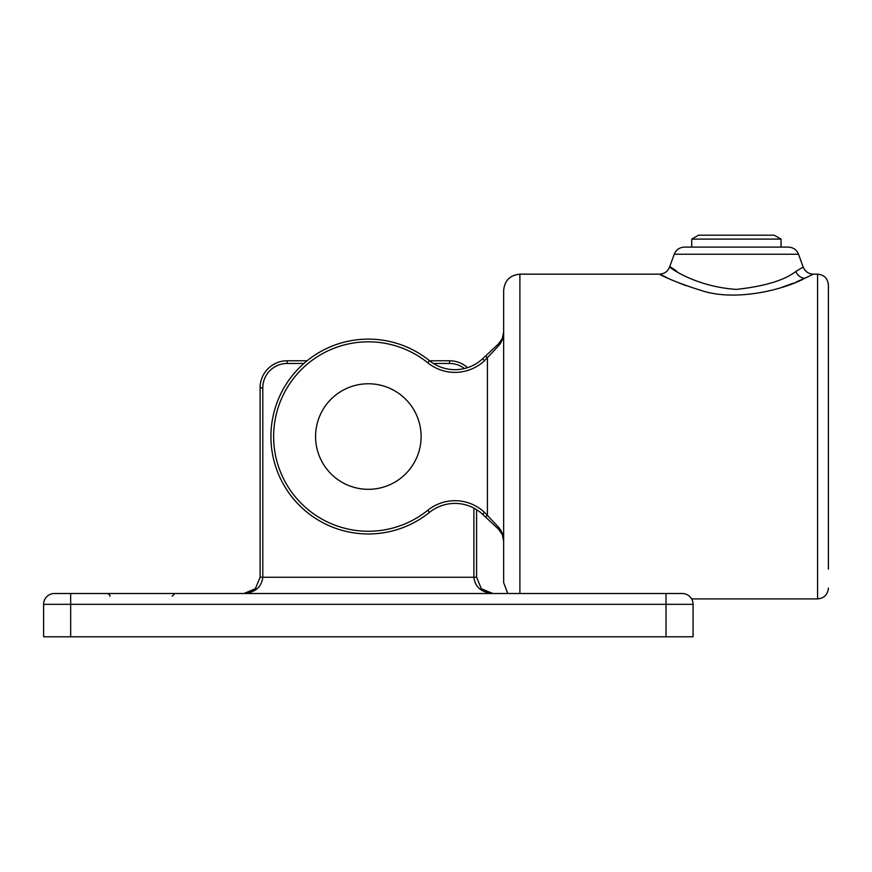 <?xml version="1.0" encoding="UTF-8"?>
<svg xmlns="http://www.w3.org/2000/svg" width="872" height="872" viewBox="0 0 872 872"><rect width="100%" height="100%" fill="white"/><g stroke="black" fill="none" stroke-linecap="round" stroke-linejoin="round"><path stroke-width="1.31" d="M70.665 636.8L43.6 636.8L43.6 604.329A10.824 10.824 0 0 1 54.424 593.505L682.264 593.505A10.824 10.824 0 0 1 693.087 604.329L693.087 636.8L666.023 636.8L666.023 604.329L70.665 604.329L70.665 636.8L666.023 636.8M303.903 363.471L287.161 363.471A24.351 24.351 0 0 0 262.799 387.833L262.799 577.264C261.6 587.052 255.289 592.47 243.855 593.505L255.343 588.742L260.096 577.264L260.096 387.833A27.065 27.065 0 0 1 287.161 360.768L307.108 360.768M476.592 509.673L476.592 577.264L481.344 588.742L492.833 593.505C481.409 592.47 475.087 587.052 473.888 577.264L473.888 508.103M429.58 360.768L449.527 360.768A27.065 27.065 0 0 1 467.566 367.657A27.065 27.065 0 0 0 449.527 360.768L449.527 363.471L433.395 363.471M255.343 588.742L250.068 592.273L243.855 593.505M43.6 604.329A10.824 10.824 0 0 1 54.424 593.505A10.824 10.824 0 0 0 43.6 604.329L70.665 604.329L70.665 593.505M674.263 254.232C676.16 249.73 679.55 247.354 684.433 247.103L788.343 247.103C793.226 247.354 796.616 249.73 798.523 254.232L674.263 254.232L669.598 267.05C667.69 271.541 664.301 273.917 659.417 274.168L519.897 274.168L519.897 593.505M691.638 598.911L817.576 598.911L817.576 274.168L813.358 274.168L804.594 278.353A10.824 9.57 64 0 1 795.765 271.508C784.266 280.37 764.482 286.332 736.393 289.395C683.953 285.983 654.763 254.809 677.086 271.541L674.274 269.917M804.594 278.353C787.819 287.956 736.894 302.987 700.085 290.093C663.995 278.986 648.158 267.846 668.268 278.386L665.641 277.176M817.576 274.168C824.149 274.811 827.757 278.419 828.4 284.991L828.4 569.144M507.787 593.505L503.656 582.681L503.656 290.409C504.615 280.544 510.033 275.127 519.897 274.168M679.419 283.149L686.22 285.722M781.039 287.607L793.498 283.095M796.103 282.038L807.308 277.089M810.099 275.759L812.955 274.364M484.505 360.714L482.652 358.741A40.592 40.592 0 0 1 429.471 360.681A97.424 97.424 0 0 0 270.92 436.545A97.424 97.424 0 0 0 429.471 512.398A40.592 40.592 0 0 1 482.652 514.349A40.592 40.592 0 0 0 429.471 512.398A97.424 97.424 0 0 1 270.92 436.545A97.424 97.424 0 0 1 429.471 360.681A40.592 40.592 0 0 0 482.652 358.741L498.501 343.928L502.316 338.532L503.656 332.068C503.569 337.508 501.858 342.118 498.501 345.912L484.505 360.714A43.295 43.295 0 0 1 427.771 362.785A94.721 94.721 0 0 0 299.02 371.995A94.721 94.721 0 0 0 299.02 501.084A94.721 94.721 0 0 0 427.771 510.294A43.295 43.295 0 0 1 484.505 512.365L498.501 527.178C501.858 530.961 503.569 535.572 503.656 541.022L502.316 534.547L498.501 529.151L482.652 514.349L485.573 517.074L482.652 514.349L485.573 517.074L487.415 515.09L487.415 357.989L485.573 356.016M503.656 541.022L502.316 534.547L498.501 529.151A2.703 1.526 -46.9 0 1 498.501 527.178M502.108 338.99L498.501 343.928A2.703 1.526 46.9 0 0 498.501 345.912M795.765 271.508L803.188 267.05C805.085 271.541 808.475 273.917 813.358 274.168L813.358 274.168M781.039 239.102L774.271 235.2L698.505 235.2L691.736 239.102L781.039 239.102L781.039 247.103M421.111 436.545A52.767 52.767 0 0 0 368.344 383.767A52.767 52.767 0 0 0 315.577 436.545A52.767 52.767 0 0 0 368.344 489.312A52.767 52.767 0 0 0 421.111 436.545M260.096 577.264L476.592 577.264M464.416 368.551A24.351 24.351 0 0 0 449.527 363.471M262.799 387.833L260.096 387.833A27.065 27.065 0 0 1 287.161 360.768L287.161 363.471M682.264 593.505A10.824 10.824 0 0 1 693.087 604.329L666.023 604.329L666.023 593.505M482.652 514.349L484.505 512.365M429.471 512.398L427.771 510.294M429.471 360.681L427.771 362.785M172.144 596.208L174.847 593.505M486.216 592.088L481.344 588.742L486.216 592.088M491.383 593.44L490.347 593.309M248.269 592.895L247.288 593.134M246.307 593.32L243.866 593.505M492.833 593.505L486.62 592.262M109.905 596.208C110.243 595.194 109.349 594.29 107.191 593.505M817.576 598.911C824.149 598.268 827.757 594.66 828.4 588.088M498.501 529.151L502.108 534.089M503.656 332.068L502.316 338.532M798.523 254.232L803.188 267.05M691.736 247.103L691.736 239.102"/></g></svg>
